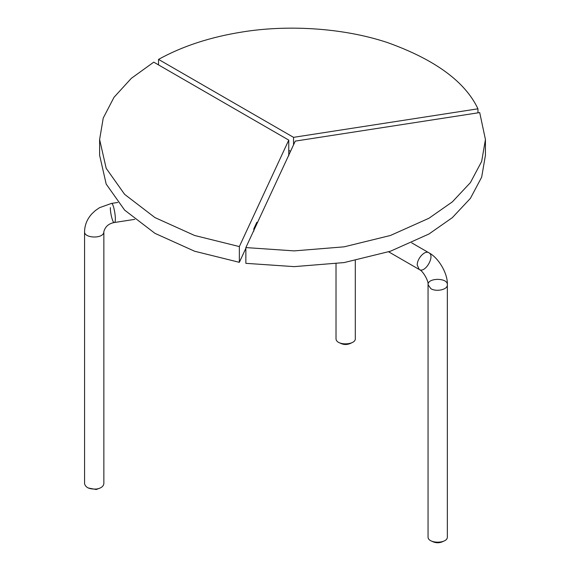 <?xml version="1.0" encoding="UTF-8"?>
<svg xmlns="http://www.w3.org/2000/svg" width="570" height="570" viewBox="0 0 570 570"><rect width="100%" height="100%" fill="white"/><g stroke="black" fill="none" stroke-linecap="round" stroke-linejoin="round"><path stroke-width="0.85" d="M290.529 151.356L288.762 150.338M293.536 137.341L477.959 108.806C465.134 81.674 434.988 59.593 387.514 42.579C341.516 27.253 285.762 24.902 242.599 31.934C210.551 36.979 182.528 46.134 158.524 59.394L293.536 137.341L293.536 144.873M477.959 108.806L477.959 112.846M158.524 64.909L158.524 59.394M257.54 222.421L256.821 222.3L253.828 228.755L254.548 228.876M245.862 248.271L239.343 262.321L194.605 251.228L154.933 233.33L124.63 210.109L106.191 184.089L99.615 155.268L99.615 139.515L103.234 118.054L114.021 97.285L131.307 78.354L153.75 62.151L288.762 140.099L239.343 246.575L239.343 262.321M288.762 155.845L288.762 140.099M253.828 231.121L253.828 228.755M239.343 246.575L194.605 235.474L154.933 217.576L124.63 194.356L106.191 168.342L99.615 139.515M485.433 139.515L485.433 155.268L481.664 177.177L470.393 198.381L452.331 217.647L428.932 234.021L390.429 251.228L344.081 262.585L294.22 266.632L245.862 263.333L245.862 247.58L295.281 141.103L479.705 112.575L485.433 139.515L481.664 161.431L470.393 182.635L452.331 201.894L428.932 218.267L390.429 235.481L344.081 246.839L294.22 250.886L245.862 247.58M411.69 242.849L428.882 252.781C438.401 257.64 447.92 273.465 447.35 284.758L447.35 536.776C448.006 543.958 427.4 543.958 428.056 536.776L428.056 284.758C427.4 277.576 448.006 277.576 447.35 284.758L447.35 284.758C447.899 289.653 436.328 292.118 430.884 288.698L428.056 284.758C428.818 280.917 422.619 270.522 419.235 269.489L419.235 269.489C425.135 273.65 435.437 255.802 428.882 252.781L428.882 252.781C424.921 249.86 417.005 258.645 417.24 265.071L419.235 269.489L388.655 251.826M431.64 541.108C435.68 543.31 439.719 543.31 443.766 541.108M355.31 260.576L355.31 338.466C356.065 345.299 335.652 345.99 336.015 338.466L336.015 263.775M339.599 342.791C343.468 345.057 347.515 345.057 351.726 342.791M84.567 231.619C83.811 238.46 104.217 239.143 103.854 231.619L103.854 483.638C103.434 486.438 101.054 488.226 96.708 489.017C89.561 489.423 85.514 487.628 84.567 483.638L84.567 231.619C84.723 224.901 87.189 218.937 91.977 213.729L95.354 210.565L99.515 207.687L111.371 203.454L117.798 202.464M88.151 487.97L96.209 489.516L100.27 487.97M110.352 207.608C110.252 213.458 112.832 223.376 114.321 222.521L114.321 222.521C117.064 222.649 113.793 202.329 111.371 203.454M103.854 231.619C105.251 226.568 108.735 223.533 114.321 222.521L134.762 219.357"/></g></svg>
